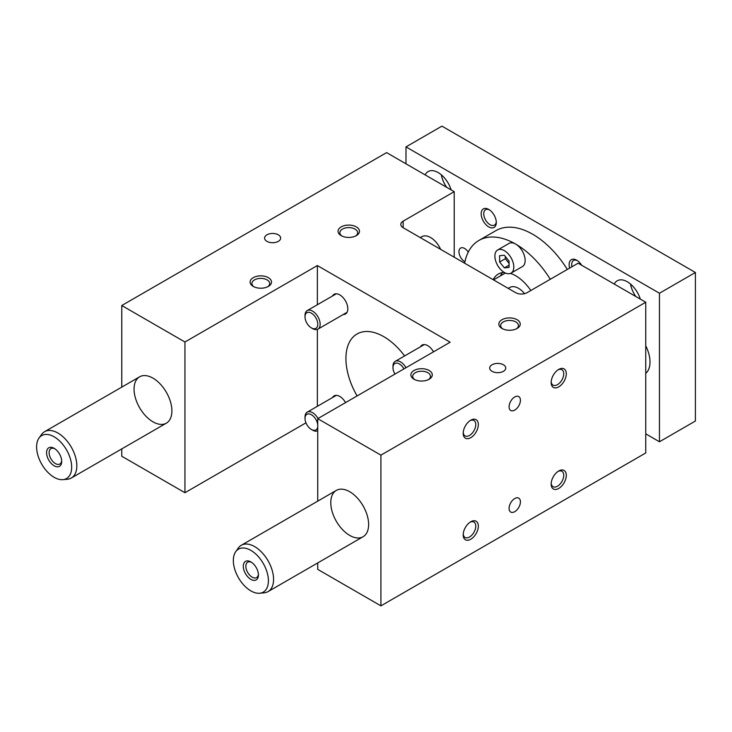 <?xml version="1.0" encoding="UTF-8"?>
<svg xmlns="http://www.w3.org/2000/svg" width="732" height="732" viewBox="0 0 732 732"><rect width="100%" height="100%" fill="white"/><g stroke="black" fill="none" stroke-linecap="round" stroke-linejoin="round"><path stroke-width="1.1" d="M527.049 292.69L578.115 263.2L645.743 302.243L380.915 455.139L317.734 418.667L450.153 342.219L317.359 265.551L184.949 342L121.768 305.519L386.597 152.622L454.215 191.665L403.14 221.155A8.025 4.63 180 0 0 400.797 224.431A8.025 4.63 180 0 0 403.14 227.707L515.694 292.69A8.025 4.63 180 0 0 527.049 292.69M317.734 430.8A10.696 6.176 60 0 1 312.582 430.16L311.402 429.483A9.031 5.216 60 0 1 305.015 418.42A9.031 5.216 60 0 1 311.008 414.522A9.031 5.216 60 0 1 317.734 424.871M305.015 418.42L305.015 417.057A10.696 6.176 60 0 1 307.23 412.162A10.696 6.176 60 0 1 318.027 418.503M317.734 426.665A9.031 5.216 60 0 1 311.402 429.483M305.015 316.855L305.015 315.492A10.696 6.176 60 0 1 307.23 310.588A10.696 6.176 60 0 1 315.474 313.461A10.696 6.176 60 0 1 320.149 324.23A10.696 6.176 60 0 1 317.935 329.125A10.696 6.176 60 0 1 312.582 328.595L311.402 327.909A9.031 5.216 60 0 1 305.015 316.855A9.031 5.216 60 0 1 311.402 313.168A9.031 5.216 60 0 1 317.789 324.23A9.031 5.216 60 0 1 311.402 327.909M394.941 374.089A9.031 5.216 60 0 1 392.974 367.638L392.974 366.275A10.696 6.176 60 0 1 395.188 361.37A10.696 6.176 60 0 1 405.986 367.72M392.974 367.638A9.031 5.216 60 0 1 396.982 363.109A9.031 5.216 60 0 1 403.973 368.882M503.396 364.774A8.025 4.63 180 0 1 505.748 368.05A8.025 4.63 180 0 1 497.723 372.68A8.025 4.63 180 0 1 489.699 368.05A8.025 4.63 180 0 1 494.658 363.767A8.025 4.63 180 0 1 503.396 364.774M520.425 400.267A8.025 4.63 120 0 0 518.759 396.588A8.025 4.63 120 0 0 510.735 401.228A8.025 4.63 120 0 0 510.735 410.487A8.025 4.63 120 0 0 516.92 408.337A8.025 4.63 120 0 0 520.425 400.267M520.425 501.832A8.025 4.63 -60 0 1 516.92 509.911A8.025 4.63 -60 0 1 510.735 512.061A8.025 4.63 -60 0 1 510.735 502.793A8.025 4.63 -60 0 1 518.759 498.163A8.025 4.63 -60 0 1 520.425 501.832M551.196 483.294A8.894 5.133 120 0 0 553.008 486.679A8.894 5.133 120 0 0 557.455 486.24A8.894 5.133 120 0 0 563.741 475.352A8.894 5.133 120 0 0 561.892 471.28A8.894 5.133 120 0 0 558.058 471.399M380.915 455.139L380.915 605.858L645.743 452.962L645.743 302.243M478.335 424.56A10.696 6.176 120 0 0 470.768 420.195A10.696 6.176 120 0 0 463.2 433.298A10.696 6.176 120 0 0 470.768 437.672A10.696 6.176 120 0 0 478.335 424.56M566.293 373.778A10.696 6.176 120 0 0 558.726 369.413A10.696 6.176 120 0 0 551.159 382.516A10.696 6.176 120 0 0 558.726 386.889A10.696 6.176 120 0 0 566.293 373.778M478.335 526.134A10.696 6.176 -60 0 1 470.768 539.237A10.696 6.176 -60 0 1 463.2 534.872A10.696 6.176 -60 0 1 470.768 521.76A10.696 6.176 -60 0 1 478.335 526.134M566.293 475.352A10.696 6.176 -60 0 1 558.726 488.454A10.696 6.176 -60 0 1 551.159 484.09A10.696 6.176 -60 0 1 558.726 470.978A10.696 6.176 -60 0 1 566.293 475.352M268.37 277.675A10.696 6.176 0 0 0 253.235 277.675A10.696 6.176 0 0 0 253.235 286.413A10.696 6.176 0 0 0 268.37 286.413A10.696 6.176 0 0 0 268.37 277.675M356.328 226.893A10.696 6.176 0 0 0 341.194 226.893A10.696 6.176 0 0 0 341.194 235.631A10.696 6.176 0 0 0 356.328 235.631A10.696 6.176 0 0 0 356.328 226.893M429.153 370.502A10.696 6.176 180 0 1 429.153 379.24A10.696 6.176 180 0 1 414.019 379.24A10.696 6.176 180 0 1 414.019 370.502A10.696 6.176 180 0 1 429.153 370.502M517.112 319.719A10.696 6.176 180 0 1 517.112 328.458A10.696 6.176 180 0 1 501.978 328.458A10.696 6.176 180 0 1 501.978 319.719A10.696 6.176 180 0 1 517.112 319.719M278.297 234.807A8.025 4.63 0 0 0 269.55 233.801A8.025 4.63 0 0 0 264.6 238.083A8.025 4.63 0 0 0 272.624 242.722A8.025 4.63 0 0 0 280.649 238.083A8.025 4.63 0 0 0 278.297 234.807M454.215 257.197L454.215 191.665M305.967 422.84L184.949 492.718L121.768 456.237L121.768 448.899M121.768 387.118L121.768 305.519M152.979 378.151A26.755 15.445 60 0 1 170.455 401.722A26.755 15.445 60 0 1 166.356 423.16A26.755 15.445 60 0 1 139.602 407.715A26.755 15.445 60 0 1 139.602 376.824A26.755 15.445 60 0 1 152.979 378.151M184.949 492.718L184.949 342M317.359 406.315L317.359 329.391M317.359 304.741L317.359 265.551M332.502 296.002A11.373 6.561 60 0 1 334.094 294.31A11.373 6.561 60 0 1 345.458 300.879A11.373 6.561 60 0 1 345.458 314.001A11.373 6.561 60 0 1 343.207 314.531M433.518 351.827A11.373 6.561 -120 0 0 422.053 345.092A11.373 6.561 -120 0 0 420.461 346.785M345.55 402.609A11.373 6.561 -120 0 0 339.776 396.442A11.373 6.561 -120 0 0 334.094 395.884A11.373 6.561 -120 0 0 332.502 397.567M357.097 395.939A53.5 30.89 60 0 1 357.006 334.002A53.5 30.89 60 0 1 383.751 336.647A53.5 30.89 60 0 1 404.613 355.935M380.915 605.858L317.734 569.377L317.734 562.917M317.734 501.136L317.734 418.667M349.704 491.73A26.755 15.445 60 0 1 367.18 515.301A26.755 15.445 60 0 1 363.081 536.739A26.755 15.445 60 0 1 336.327 521.294A26.755 15.445 60 0 1 336.327 490.403A26.755 15.445 60 0 1 349.704 491.73M524.588 293.66A17.385 10.038 -120 0 0 509.838 287.456L508.237 288.381M470.1 420.616A8.894 5.133 -60 0 1 473.933 420.497A8.894 5.133 -60 0 1 475.773 424.56A8.894 5.133 -60 0 1 469.487 435.458A8.894 5.133 -60 0 1 465.049 435.897A8.894 5.133 -60 0 1 463.237 432.511M558.058 369.834A8.894 5.133 -60 0 1 561.892 369.715A8.894 5.133 -60 0 1 563.741 373.778A8.894 5.133 -60 0 1 557.455 384.666A8.894 5.133 -60 0 1 553.008 385.114A8.894 5.133 -60 0 1 551.196 381.729M463.237 534.076A8.894 5.133 120 0 0 465.049 537.462A8.894 5.133 120 0 0 471.893 535.083A8.894 5.133 120 0 0 475.773 526.134A8.894 5.133 120 0 0 473.933 522.062A8.894 5.133 120 0 0 470.1 522.181M253.931 286.779A8.894 5.133 180 0 1 251.909 283.522A8.894 5.133 180 0 1 257.399 278.773A8.894 5.133 180 0 1 267.089 279.889A8.894 5.133 180 0 1 269.687 283.522A8.894 5.133 180 0 1 267.665 286.779M341.89 235.997A8.894 5.133 180 0 1 339.868 232.739A8.894 5.133 180 0 1 345.358 227.991A8.894 5.133 180 0 1 355.047 229.107A8.894 5.133 180 0 1 357.655 232.739A8.894 5.133 180 0 1 355.624 235.997M428.458 379.606A8.894 5.133 0 0 0 430.48 376.349A8.894 5.133 0 0 0 427.872 372.716A8.894 5.133 0 0 0 418.182 371.609A8.894 5.133 0 0 0 412.692 376.349A8.894 5.133 0 0 0 414.724 379.606M516.417 328.824A8.894 5.133 0 0 0 518.439 325.566A8.894 5.133 0 0 0 515.831 321.934A8.894 5.133 0 0 0 506.141 320.826A8.894 5.133 0 0 0 500.661 325.566A8.894 5.133 0 0 0 502.683 328.824M440.618 249.347A17.385 10.038 -120 0 0 421.879 236.674L420.278 237.598M502.509 272.578A34.779 20.075 -120 0 0 500.523 275.854M405.986 163.822L405.986 146.894L659.459 293.239L659.459 441.771L645.743 433.847M659.459 441.771L695.4 421.019L695.4 272.487L441.927 126.142L405.986 146.894M54.809 448.743A8.894 5.133 -120 0 0 50.975 448.615A8.894 5.133 -120 0 0 49.611 455.743A8.894 5.133 -120 0 0 55.422 463.576A8.894 5.133 -120 0 0 59.868 464.015A8.894 5.133 -120 0 0 61.68 460.629M61.708 461.425A10.696 6.176 60 0 1 54.141 465.79A10.696 6.176 60 0 1 46.574 452.687A10.696 6.176 60 0 1 54.141 448.323A10.696 6.176 60 0 1 61.708 461.425M581.702 265.277A10.696 6.176 -120 0 0 576.697 260.199A10.696 6.176 -120 0 0 569.661 268.086M577.374 260.619A8.894 5.133 -120 0 0 573.531 260.5A8.894 5.133 -120 0 0 571.948 266.768M481.171 213.781A10.696 6.176 60 0 1 488.738 209.416A10.696 6.176 60 0 1 496.305 222.519A10.696 6.176 60 0 1 488.738 226.893A10.696 6.176 60 0 1 481.171 213.781M489.406 209.837A8.894 5.133 -120 0 0 485.572 209.718A8.894 5.133 -120 0 0 483.733 213.781A8.894 5.133 -120 0 0 490.019 224.678A8.894 5.133 -120 0 0 494.466 225.117A8.894 5.133 -120 0 0 496.278 221.732M464.93 261.736A8.025 4.63 60 0 1 459.44 254.69A8.025 4.63 60 0 1 460.611 248.066A8.025 4.63 60 0 1 468.27 252.101M446.648 187.3A20.066 11.584 60 0 1 441.341 174.829M451.141 189.89A20.066 11.584 -120 0 0 428.11 171.562A20.066 11.584 -120 0 0 425.136 174.875M630.508 284.043A20.066 11.584 -120 0 0 635.815 296.515M614.294 284.089A20.066 11.584 60 0 1 617.268 280.777A20.066 11.584 60 0 1 640.308 299.104M695.4 272.487L659.459 293.239M550.29 279.267A73.566 42.474 -120 0 0 515.694 244.095A73.566 42.474 -120 0 0 478.911 240.444A73.566 42.474 -120 0 0 464.637 263.209M567.318 269.44A73.566 42.474 -120 0 0 495.939 230.617L478.911 240.444M645.743 345.779A26.755 15.445 60 0 1 645.743 373.384M509.079 261.141L509.079 267.445L504.348 267.866L499.617 261.992L499.617 255.678L504.348 255.258L509.079 261.141M513.8 267.024A13.377 7.723 60 0 1 511.037 273.146A13.377 7.723 60 0 1 497.659 265.423A13.377 7.723 60 0 1 497.659 249.978A13.377 7.723 60 0 1 507.962 253.565A13.377 7.723 60 0 1 513.8 267.024M511.037 273.146L522.383 266.594A13.377 7.723 -120 0 0 525.155 260.473A13.377 7.723 -120 0 0 515.694 244.095A13.377 7.723 -120 0 0 509.005 243.427L497.659 249.978M530.828 290.512A34.779 20.075 -120 0 0 510.506 273.411M504.229 272.423A34.779 20.075 -120 0 0 498.309 274.043A34.779 20.075 -120 0 0 493.203 279.706M499.617 261.992L505.29 258.707L509.079 263.419M505.29 256.438L505.29 258.707M504.348 267.866L509.079 265.14M259.659 593.24L264.133 592.828A26.755 15.445 -120 0 0 268.031 591.621A26.755 15.445 -120 0 0 268.031 560.73A26.755 15.445 -120 0 0 241.276 545.285A26.755 15.445 -120 0 0 238.284 548.048L235.695 551.718A24.806 14.32 -120 0 0 235.677 571.976A24.806 14.32 -120 0 0 250.866 590.889A24.806 14.32 -120 0 0 259.659 593.24A24.806 14.32 -120 0 0 263.273 563.475A24.806 14.32 -120 0 0 235.695 551.718M258.433 575.004A10.696 6.176 60 0 1 250.866 579.369A10.696 6.176 60 0 1 243.298 566.266A10.696 6.176 60 0 1 250.866 561.902A10.696 6.176 60 0 1 258.433 575.004M54.141 477.31A24.806 14.32 -120 0 0 62.934 479.652A24.806 14.32 -120 0 0 66.539 449.896A24.806 14.32 -120 0 0 38.961 438.139A24.806 14.32 -120 0 0 38.942 458.397A24.806 14.32 -120 0 0 54.141 477.31M62.934 479.652L67.408 479.25A26.755 15.445 -120 0 0 71.297 478.042A26.755 15.445 -120 0 0 71.297 447.151A26.755 15.445 -120 0 0 44.551 431.706A26.755 15.445 -120 0 0 41.559 434.469L38.961 438.139M251.533 562.322A8.894 5.133 -120 0 0 247.7 562.194A8.894 5.133 -120 0 0 246.336 569.322A8.894 5.133 -120 0 0 252.147 577.155A8.894 5.133 -120 0 0 256.593 577.594A8.894 5.133 -120 0 0 258.405 574.217M403.14 227.707L403.14 221.155M307.23 412.162L336.345 395.353M317.935 329.125L347.05 312.317M307.23 310.588L336.345 293.779M395.188 361.37L424.304 344.562M493.524 279.889L505.409 273.027M336.327 490.403L241.276 545.285M363.081 536.739L268.031 591.621M139.602 376.824L44.551 431.706M166.356 423.16L71.297 478.042"/></g></svg>
